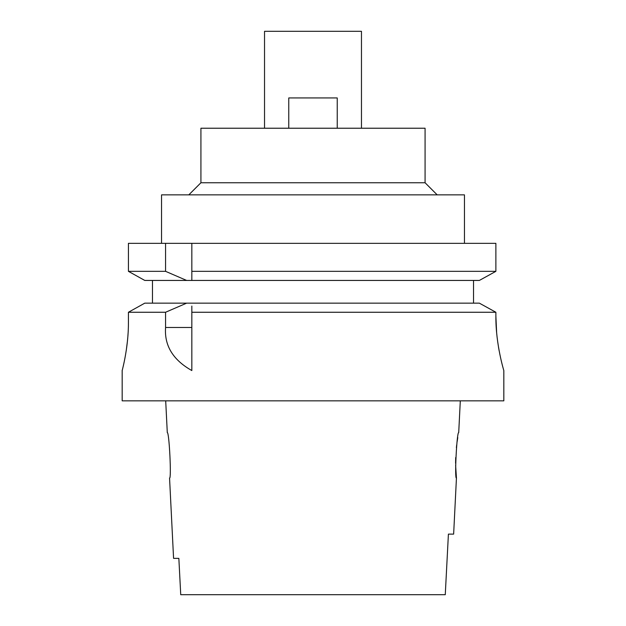 <?xml version="1.0" encoding="UTF-8"?>
<svg xmlns="http://www.w3.org/2000/svg" width="626" height="626" viewBox="0 0 626 626"><rect width="100%" height="100%" fill="white"/><g stroke="black" fill="none" stroke-linecap="round" stroke-linejoin="round"><path stroke-width="0.94" d="M448.412 534.119L445.266 594.7L448.412 534.119L453.639 534.119L456.44 478.084L455.626 465.384M180.734 594.7L178.848 558.353L180.734 594.7L445.266 594.7M455.595 463.263L455.681 457.598M456.377 447.645L456.683 444.992M457.105 441.831L457.778 437.574M178.848 558.353L173.574 558.353L169.56 478.084C171.587 479.469 169.184 431.478 167.291 432.644L165.694 400.843M460.306 400.843L458.709 432.644C456.886 431.103 454.382 479.383 456.44 478.084M122.172 370.553L122.172 400.843L503.828 400.843L503.828 370.553M313 303.156L479.36 303.156L186.642 303.156L165.569 312.257L165.569 327.468C164.255 345.599 173.011 359.958 191.838 370.553L191.838 306.075M165.569 312.257L128.424 312.257L128.424 322.085L128.424 312.257L130.576 311.059M128.424 322.085C128.659 345.685 122.719 368.612 122.234 370.295C121.1 374.309 128.596 349.441 128.424 322.085M126.249 350.521L127.501 340.575M496.637 332.758L495.878 316.028C495.596 344.527 504.188 371.758 503.828 370.553C504.188 371.758 495.589 344.503 495.878 316.028L495.878 312.257L191.838 312.257M191.838 370.428L191.838 309.111M186.642 303.156L144.778 303.156L128.424 312.257M142.595 304.369L144.778 303.156M152.462 303.156L152.462 280.44M191.838 274.431L191.838 243.334L191.838 271.332L495.878 271.332L495.878 243.334L128.424 243.334L128.424 271.332L133.541 274.188M191.838 271.332L191.838 280.44L479.36 280.44L495.878 271.332M191.838 277.459L191.838 280.44L186.642 280.44L165.569 271.332L128.424 271.332L128.424 243.334M473.538 280.44L473.538 303.156M484.461 277.631L490.612 274.243M139.825 277.686L144.778 280.44L186.642 280.44M481.566 304.369L493.703 311.059M498.531 347.313L499.141 350.74M495.878 312.257L479.36 303.156M144.778 280.44L128.424 271.332M165.569 243.334L165.569 271.332M464.453 243.334L464.453 194.866L161.547 194.866L161.547 243.334M188.809 194.866L200.923 182.753L425.077 182.753L437.191 194.866M425.077 182.753L425.077 128.228L200.923 128.228L200.923 182.753M361.468 128.228L361.468 31.3L264.532 31.3L264.532 128.228M288.766 128.228L288.766 97.938L337.234 97.938L337.234 128.228M165.569 327.468L191.838 327.468"/></g></svg>
